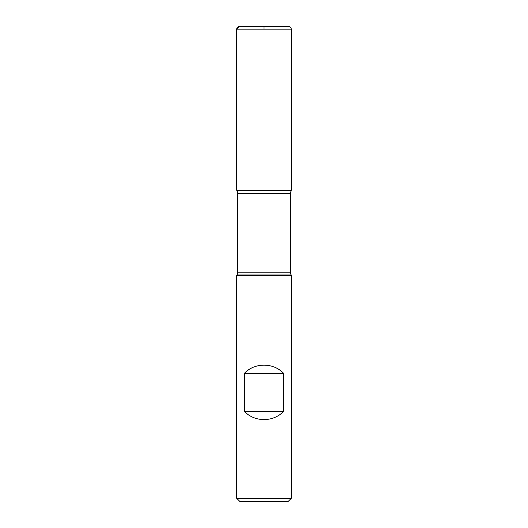 <?xml version="1.0" encoding="UTF-8"?>
<svg xmlns="http://www.w3.org/2000/svg" width="528" height="528" viewBox="0 0 528 528"><rect width="100%" height="100%" fill="white"/><g stroke="black" fill="none" stroke-linecap="round" stroke-linejoin="round"><path stroke-width="0.79" d="M291.311 275.563L236.689 275.563L236.689 498.32L291.311 498.32L291.311 275.563L290.215 272.204L290.215 193.618L291.311 190.265L236.689 190.265L291.311 190.265L291.311 29.132L236.689 29.132L236.689 190.265L264 190.265M244.497 411.477C254.628 422.268 273.372 422.268 283.503 411.477L283.503 373.243C273.372 362.452 254.628 362.452 244.497 373.243L244.497 411.477L283.503 411.477M290.948 190.885L237.052 190.885L236.689 190.265L236.689 29.132C236.854 27.469 237.765 26.565 239.422 26.4L288.578 26.4C290.235 26.565 291.146 27.469 291.311 29.132M291.311 498.32L288.031 501.6L239.969 501.6L236.689 498.32M244.497 373.243L283.503 373.243M264 29.132L264 26.4L239.422 26.4L236.689 29.132M290.948 274.936L237.052 274.936L236.689 275.563M290.215 193.618L237.785 193.618L237.785 272.204L290.215 272.204M237.785 272.204L237.052 274.936M237.052 190.885L237.785 193.618"/></g></svg>
